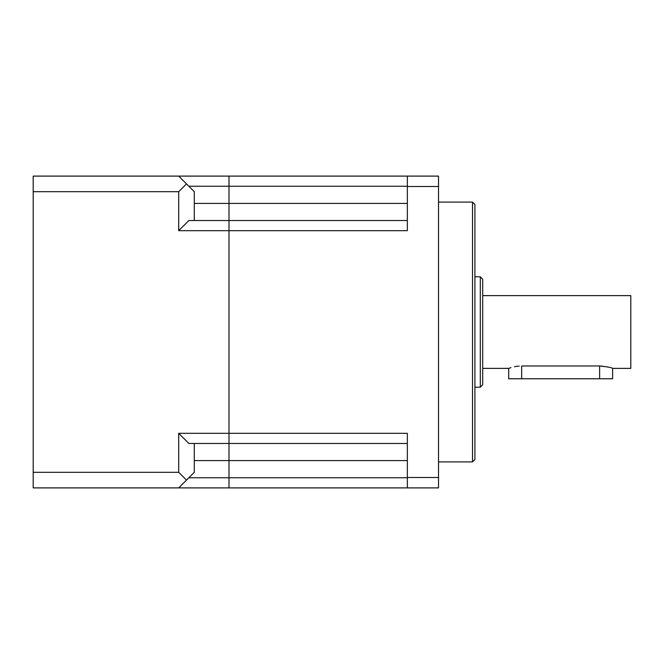 <?xml version="1.0" encoding="UTF-8"?>
<svg xmlns="http://www.w3.org/2000/svg" width="664" height="664" viewBox="0 0 664 664"><rect width="100%" height="100%" fill="white"/><g stroke="black" fill="none" stroke-linecap="round" stroke-linejoin="round"><path stroke-width="1" d="M194.295 203.392L228.997 203.392L228.997 176.101L33.2 176.101L33.2 487.899L228.997 487.899L228.997 477.756L188.842 477.756M194.295 460.608L228.997 460.608L229.005 477.756L229.005 443.461L228.997 460.608L407.347 460.608M407.347 220.539L229.005 220.539L229.005 203.392L228.997 220.539L188.842 220.539L178.699 230.682L228.997 230.682L228.997 220.539L228.997 433.318L407.347 433.318L407.347 477.499L438.531 477.499L438.531 487.899L407.347 487.899L407.347 477.499M188.842 186.244L228.997 186.244L229.005 203.392L407.347 203.392M178.699 176.101L194.295 191.697L194.295 220.539M33.2 472.303L178.699 472.303L178.699 433.318L188.842 443.461L228.997 443.461L228.997 433.318L229.005 443.461L407.347 443.461M194.295 443.461L194.295 472.303L178.699 487.899M178.699 433.318L228.997 433.318L229.005 230.682L407.347 230.682L407.347 176.101L438.531 176.101L438.531 186.501L407.347 186.501M186.501 183.903L178.699 191.697L33.2 191.697M178.699 230.682L178.699 191.697M178.699 472.303L186.501 480.097M600.928 366.005L602.099 366.063M521.672 378.771L521.672 365.98C504.914 368.603 504.914 368.603 521.672 365.98L599.617 365.98C607.51 366.794 611.843 367.599 612.615 368.379L612.615 378.771L508.682 378.771L508.682 368.379L510.998 367.615M514.434 366.736L516.675 366.345M516.683 366.337L519.198 366.063M482.703 295.621L630.8 295.621L630.8 368.379L612.615 368.379M474.901 204.479L474.901 459.521L472.511 461.912L472.511 202.088L474.901 204.479M438.531 461.912L472.511 461.912M438.531 202.088L472.511 202.088M438.531 186.501L438.531 477.499M407.347 186.244L229.005 186.244L229.005 176.101L407.347 176.101M407.347 477.756L229.005 477.756L229.005 487.899L407.347 487.899M474.901 387.187L480.313 387.187L482.703 384.796L482.703 279.204L480.313 276.813L474.901 276.813M480.313 387.187L480.313 276.813M599.617 365.98L599.617 378.771M482.703 368.379L508.682 368.379"/></g></svg>
